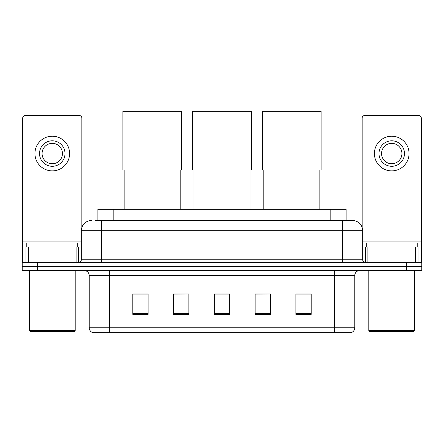 <?xml version="1.0" encoding="UTF-8"?>
<svg xmlns="http://www.w3.org/2000/svg" width="444" height="444" viewBox="0 0 444 444"><rect width="100%" height="100%" fill="white"/><g stroke="black" fill="none" stroke-linecap="round" stroke-linejoin="round"><path stroke-width="0.67" d="M97.896 220.524L97.896 209.307L346.104 209.307L346.104 220.524M95.321 220.524L348.912 220.524M95.088 220.524L101.715 220.524L101.715 230.714L81.324 230.714L81.324 259.768A2.547 2.547 0 0 1 78.777 262.315M91.52 220.524A10.195 10.195 0 0 0 81.324 230.714M352.481 220.524A10.195 10.195 0 0 1 362.676 230.714L342.285 230.714L342.285 220.524L352.325 220.524M362.676 230.714L362.676 259.768C362.826 261.316 363.675 262.165 365.223 262.315M37.49 262.315L22.2 262.315L22.2 266.394L37.49 266.394L22.2 266.394L22.2 270.474L37.49 270.474L37.49 266.394L406.51 266.394L37.49 266.394L37.49 262.315L406.51 262.315L406.51 266.394L421.8 266.394L406.51 266.394L406.51 270.474L37.49 270.474M406.51 270.474L421.8 270.474L421.8 262.315L406.51 262.315M354.773 327.761C354.634 330.203 353.413 331.834 351.104 332.656L334.388 332.656L334.388 327.761L354.773 327.761L354.773 275.569A5.095 5.095 0 0 1 359.873 270.474M334.388 332.656L92.896 332.656A5.095 5.095 0 0 1 89.227 327.761L89.227 275.569C88.922 272.472 87.224 270.773 84.127 270.474M311.194 314.358L311.194 293.967L295.904 293.967L295.904 314.358L311.194 314.358M270.418 314.358L270.418 293.967L255.128 293.967L255.128 314.358L270.418 314.358M148.096 314.358L148.096 293.967L132.806 293.967L132.806 314.358L148.096 314.358M188.872 314.358L188.872 293.967L173.582 293.967L173.582 314.358L188.872 314.358M229.648 314.358L229.648 293.967L214.352 293.967L214.352 314.358L229.648 314.358M89.227 327.761L109.613 327.761L109.613 332.656L102.719 332.656M325.219 332.656L118.781 332.656M188.872 293.967L173.582 294.072L188.872 293.967M270.418 293.967L255.128 294.072L270.418 293.967M229.648 294.072L214.352 294.072M148.096 294.072L132.806 294.072M311.194 294.072L295.904 294.072M76.102 262.315L76.102 247.025L28.444 247.025L28.444 262.315M81.835 227.533L81.835 118.071A2.547 2.547 0 0 0 79.287 115.523L25.258 115.523A2.547 2.547 0 0 0 22.711 118.071L22.711 247.025L28.444 247.025M76.102 247.025L81.324 247.025M22.711 262.315L22.711 247.025M52.27 140.804A12.743 12.743 0 0 0 39.527 153.546A12.743 12.743 0 0 0 52.27 166.289A12.743 12.743 0 0 0 65.013 153.546A12.743 12.743 0 0 0 52.27 140.804M52.27 143.357A10.195 10.195 0 0 0 42.08 153.546A10.195 10.195 0 0 0 52.27 163.742A10.195 10.195 0 0 0 62.465 153.546A10.195 10.195 0 0 0 52.27 143.357M52.27 170.879A17.327 17.327 0 0 0 69.603 153.546A17.327 17.327 0 0 0 52.27 136.219A17.327 17.327 0 0 0 34.943 153.546A17.327 17.327 0 0 0 52.27 170.879M74.187 331.635L30.353 331.635L29.337 330.614L75.208 330.614L74.187 331.635M29.337 270.474L29.337 330.614M75.208 270.474L75.208 330.614M77.755 247.025L77.755 242.946L26.79 242.946L26.79 247.025M124.137 169.958L124.137 209.307M180.203 169.958L180.203 209.307M122.866 111.344L181.479 111.344L181.479 169.958L122.866 169.958L122.866 111.344M193.967 169.958L193.967 209.307M250.033 169.958L250.033 209.307M192.69 111.344L251.31 111.344L251.31 169.958L192.69 169.958L192.69 111.344M263.797 169.958L263.797 209.307M319.863 169.958L319.863 209.307M262.521 111.344L321.134 111.344L321.134 169.958L262.521 169.958L262.521 111.344M415.556 262.315L415.556 247.025L367.898 247.025L367.898 262.315M421.289 262.315L421.289 247.025L421.289 262.315M415.556 247.025L421.289 247.025L421.289 118.071A2.547 2.547 0 0 0 418.742 115.523L364.713 115.523A2.547 2.547 0 0 0 362.165 118.071L362.165 227.533M362.676 247.025L367.898 247.025M391.73 140.804A12.743 12.743 0 0 0 378.987 153.546A12.743 12.743 0 0 0 391.73 166.289A12.743 12.743 0 0 0 404.473 153.546A12.743 12.743 0 0 0 391.73 140.804M391.73 143.357A10.195 10.195 0 0 0 381.535 153.546A10.195 10.195 0 0 0 391.73 163.742A10.195 10.195 0 0 0 401.92 153.546A10.195 10.195 0 0 0 391.73 143.357M391.73 170.879A17.327 17.327 0 0 0 409.057 153.546A17.327 17.327 0 0 0 391.73 136.219A17.327 17.327 0 0 0 374.397 153.546A17.327 17.327 0 0 0 391.73 170.879M413.647 331.635L369.813 331.635L368.792 330.614L414.663 330.614L413.647 331.635M368.792 270.474L368.792 330.614M414.663 270.474L414.663 330.614M417.21 247.025L417.21 242.946L366.245 242.946L366.245 247.025M113.187 220.524L113.187 209.307M330.813 220.524L330.813 209.307M101.715 262.315L101.715 259.768L362.676 259.768M81.324 259.768L101.715 259.768L101.715 230.714L342.285 230.714L342.285 262.315M334.388 270.474L334.388 275.569L89.227 275.569M354.773 275.569L334.388 275.569L334.388 327.761L109.613 327.761L109.613 270.474M229.648 313.647L214.352 313.647M188.872 313.647L173.582 313.647M148.096 313.647L132.806 313.647M270.418 313.647L255.128 313.647M311.194 313.647L295.904 313.647M81.324 241.93L22.711 241.93M78.61 247.025L78.61 262.315M22.749 247.025L22.749 262.315M25.935 262.315L25.935 247.025M421.289 241.93L362.676 241.93M421.251 262.315L421.251 247.025M418.065 247.025L418.065 262.315M365.39 262.315L365.39 247.025"/></g></svg>
